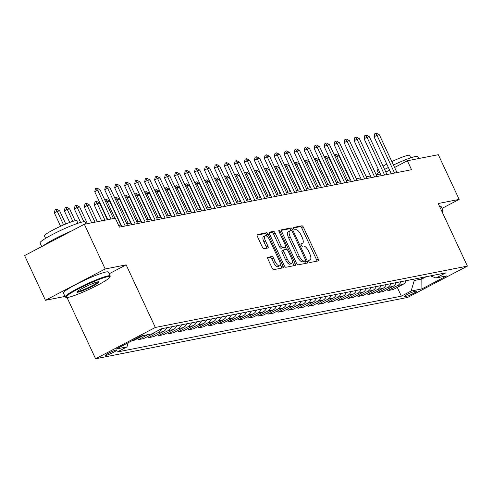 <?xml version="1.0" encoding="UTF-8"?>
<svg xmlns="http://www.w3.org/2000/svg" width="492" height="492" viewBox="0 0 492 492"><rect width="100%" height="100%" fill="white"/><g stroke="black" fill="none" stroke-linecap="round" stroke-linejoin="round"><path stroke-width="0.74" d="M308.816 261.418A1.365 0.541 62.3 0 0 309.935 262.543L318.256 260.908A1.95 0.769 62.3 0 0 318.342 260.877A1.95 0.769 62.3 0 0 318.226 258.995L303.49 227.396A1.95 0.769 62.3 0 0 301.885 225.791L293.564 227.427A1.365 0.541 62.3 0 0 293.503 227.452A1.365 0.541 62.3 0 0 293.589 228.768A1.365 0.541 62.3 0 0 294.708 229.887L295.784 229.678A6.236 2.466 62.3 0 1 300.913 234.801L302.143 237.433A6.236 2.466 62.3 0 1 302.531 243.448A6.236 2.466 62.3 0 1 302.254 243.546L301.178 243.755A1.365 0.541 62.3 0 0 301.116 243.78A1.365 0.541 62.3 0 0 301.202 245.096A1.365 0.541 62.3 0 0 302.322 246.215L303.398 246A6.236 2.466 62.3 0 1 308.527 251.129L309.751 253.761A6.236 2.466 62.3 0 1 310.138 259.776A6.236 2.466 62.3 0 1 309.868 259.868L308.791 260.083A1.365 0.541 62.3 0 0 308.73 260.102A1.365 0.541 62.3 0 0 308.816 261.418M106.014 355.396A6.353 0.683 155 0 0 112.631 352.746A6.353 0.683 155 0 0 116.936 350.003A6.353 0.683 155 0 0 116.346 349.978A6.353 0.683 155 0 0 109.728 352.629A6.353 0.683 155 0 0 105.423 355.372A6.353 0.683 155 0 0 106.014 355.396M267.949 257.279A1.95 0.769 62.3 0 0 267.863 257.31A1.95 0.769 62.3 0 0 267.986 259.192L272.119 268.054A1.95 0.769 62.3 0 0 273.724 269.659L282.968 267.839A1.95 0.769 62.3 0 0 283.054 267.814A1.95 0.769 62.3 0 0 282.931 265.932L268.195 234.333A1.95 0.769 62.3 0 0 266.596 232.728L257.347 234.549A1.95 0.769 62.3 0 0 257.267 234.579A1.95 0.769 62.3 0 0 257.384 236.455L262.377 247.168A1.95 0.769 62.3 0 0 263.983 248.767L267.937 247.993A1.95 0.769 62.3 0 0 268.023 247.962A1.95 0.769 62.3 0 0 267.9 246.08L265.428 240.773A5.209 2.06 62.3 0 1 265.102 235.742A5.209 2.06 62.3 0 1 269.616 239.948L279.315 260.748A5.209 2.06 62.3 0 1 279.64 265.778A5.209 2.06 62.3 0 1 275.126 261.572L273.509 258.103A1.95 0.769 62.3 0 0 271.91 256.504L267.789 257.365M109.169 273.755L126.143 264.856L105.19 268.976L84.341 224.26L24.6 255.576L45.449 300.286L64.999 296.442M126.143 264.856L155.331 327.457L467.4 266.117L407.659 297.432L95.589 358.766L155.331 327.457M442.013 208.393L459.159 199.401L438.212 203.522L467.4 266.117M459.159 199.401L438.311 154.691L407.382 160.767L394.596 167.471M84.341 224.26L115.269 218.184L119.439 227.126L411.552 169.709L407.382 160.767M296.485 263.269A1.95 0.769 62.3 0 0 298.084 264.868L307.328 263.054A1.95 0.769 62.3 0 0 307.414 263.023A1.95 0.769 62.3 0 0 307.297 261.141L292.562 229.543A1.95 0.769 62.3 0 0 290.957 227.944L281.713 229.758A1.95 0.769 62.3 0 0 281.627 229.789A1.95 0.769 62.3 0 0 281.75 231.67L296.485 263.269M295.151 265.446L285.907 267.267A1.95 0.769 62.3 0 1 284.302 265.662L269.567 234.063A1.95 0.769 62.3 0 1 269.444 232.181A1.95 0.769 62.3 0 1 269.53 232.15L273.49 231.375A1.95 0.769 62.3 0 1 275.089 232.974L281.067 245.791A1.95 0.769 62.3 0 0 282.666 247.396L285.292 246.879A1.95 0.769 62.3 0 0 285.378 246.849A1.95 0.769 62.3 0 0 285.255 244.967L279.038 231.627A1.365 0.541 62.3 0 1 278.952 230.311A1.365 0.541 62.3 0 1 280.132 231.412L295.114 263.54A1.95 0.769 62.3 0 1 295.237 265.416A1.95 0.769 62.3 0 1 295.151 265.446M416.361 291.067L414.602 291.412A6.15 0.658 155 0 0 408.194 293.976A6.15 0.658 155 0 0 404.024 296.633A6.15 0.658 155 0 0 404.596 296.658L406.349 296.313A6.15 0.658 155 0 0 412.763 293.749A6.15 0.658 155 0 0 416.933 291.092A6.15 0.658 155 0 0 416.361 291.067M430.488 275.889L435.992 278.005L445.764 272.882L161.628 328.73L151.862 333.847L141.087 335.968L116.223 349L126.998 346.885L117.225 352.001L401.361 296.159L411.127 291.036L414.252 280.495L413.643 279.198M435.992 278.005L446.767 275.889L421.902 288.921L411.127 291.036M105.19 268.976L45.449 300.286M67.029 297.519L95.589 358.766M380.513 173.983L376.245 174.826M370.538 175.945L366.269 176.782M360.562 177.907L356.294 178.744M350.587 179.869L346.313 180.705M340.605 181.825L336.337 182.667M330.63 183.787L326.362 184.629M320.655 185.748L316.387 186.591M310.68 187.71L306.405 188.547M300.698 189.672L296.43 190.509M290.723 191.634L286.455 192.47M280.748 193.59L276.479 194.432M270.772 195.552L266.504 196.394M260.797 197.513L256.523 198.356M250.815 199.475L246.547 200.312M240.84 201.437L236.572 202.273M230.865 203.399L226.597 204.235M220.89 205.355L216.621 206.197M210.914 207.317L206.64 208.159M200.933 209.278L196.665 210.121M190.958 211.24L186.689 212.077M180.982 213.202L176.714 214.038M171.007 215.164L166.739 216M161.032 217.126L156.757 217.962M151.05 219.081L146.782 219.924M141.075 221.043L136.807 221.886M131.1 223.005L126.831 223.842M121.124 224.967L118.658 225.453M389.59 170.097L385.845 172.059M421.226 277.709L421.835 279.007L426.17 276.738M414.252 280.495L421.835 279.007L421.902 288.921M397.272 287.383L401.361 296.159M387.296 289.345L387.881 290.606L393.071 289.585L402.837 284.468A7.94 7.245 -101.1 0 0 406.189 280.661M377.315 291.307L377.905 292.568L383.09 291.547L392.862 286.43A7.94 7.245 -101.1 0 0 396.214 282.623M367.339 293.269L367.93 294.53L373.114 293.509L382.887 288.386A7.94 7.245 -101.1 0 0 386.238 284.585M357.364 295.231L357.955 296.492L363.139 295.471L372.905 290.348A7.94 7.245 -101.1 0 0 376.263 286.547M347.389 297.186L347.973 298.447L353.164 297.432L362.93 292.31A7.94 7.245 -101.1 0 0 366.282 288.503M337.414 299.148L337.998 300.409L343.188 299.388L352.955 294.271A7.94 7.245 -101.1 0 0 356.306 290.464M327.432 301.11L328.023 302.371L333.207 301.35L342.979 296.233A7.94 7.245 -101.1 0 0 346.331 292.426M317.457 303.072L318.047 304.333L323.232 303.312L333.004 298.195A7.94 7.245 -101.1 0 0 336.356 294.388M307.482 305.034L308.066 306.295L313.256 305.274L323.023 300.151A7.94 7.245 -101.1 0 0 326.381 296.35M297.506 306.996L298.09 308.256L303.281 307.236L313.047 302.113A7.94 7.245 -101.1 0 0 316.399 298.312M287.525 308.951L288.115 310.212L293.306 309.197L303.072 304.074A7.94 7.245 -101.1 0 0 306.424 300.274M277.55 310.913L278.14 312.174L283.324 311.153L293.097 306.036A7.94 7.245 -101.1 0 0 296.448 302.229M267.574 312.875L268.165 314.136L273.349 313.115L283.121 307.998A7.94 7.245 -101.1 0 0 286.473 304.191M257.599 314.837L258.183 316.098L263.374 315.077L273.14 309.96A7.94 7.245 -101.1 0 0 276.498 306.153M247.624 316.799L248.208 318.06L253.398 317.039L263.165 311.916A7.94 7.245 -101.1 0 0 266.516 308.115M237.642 318.761L238.233 320.021L243.423 319.001L253.189 313.878A7.94 7.245 -101.1 0 0 256.541 310.077M227.667 320.716L228.257 321.977L233.442 320.962L243.214 315.839A7.94 7.245 -101.1 0 0 246.566 312.039M217.692 322.678L218.282 323.939L223.466 322.924L233.239 317.801A7.94 7.245 -101.1 0 0 236.59 313.994M207.716 324.64L208.3 325.901L213.491 324.88L223.257 319.763A7.94 7.245 -101.1 0 0 226.615 315.956M197.741 326.602L198.325 327.863L203.516 326.842L213.282 321.725A7.94 7.245 -101.1 0 0 216.634 317.918M187.76 328.564L188.35 329.824L193.54 328.804L203.307 323.681A7.94 7.245 -101.1 0 0 206.658 319.88M177.784 330.526L178.375 331.786L183.559 330.765L193.331 325.642A7.94 7.245 -101.1 0 0 196.683 321.842M167.809 332.487L168.399 333.742L173.584 332.727L183.35 327.604A7.94 7.245 -101.1 0 0 186.708 323.804M157.834 334.443L158.418 335.704L163.608 334.689L173.375 329.566A7.94 7.245 -101.1 0 0 176.733 325.759M147.858 336.405L148.443 337.666L153.633 336.645L163.399 331.528A7.94 7.245 -101.1 0 0 166.751 327.721M137.877 338.367L138.467 339.628L143.652 338.607L153.424 333.49A7.94 7.245 -101.1 0 0 155.294 332.051M131.487 340.999L133.676 340.569L143.277 335.538M387.881 290.606L397.653 285.489A7.94 7.245 -101.1 0 0 401.005 281.682M377.905 292.568L387.671 287.445A7.94 7.245 -101.1 0 0 391.029 283.644M367.93 294.53L377.696 289.407A7.94 7.245 -101.1 0 0 381.048 285.606M357.955 296.492L367.721 291.369A7.94 7.245 -101.1 0 0 371.073 287.562M347.973 298.447L357.746 293.33A7.94 7.245 -101.1 0 0 361.097 289.524M337.998 300.409L347.764 295.292A7.94 7.245 -101.1 0 0 351.122 291.485M328.023 302.371L337.789 297.254A7.94 7.245 -101.1 0 0 341.147 293.447M318.047 304.333L327.813 299.21A7.94 7.245 -101.1 0 0 331.165 295.409M308.066 306.295L317.838 301.172A7.94 7.245 -101.1 0 0 321.19 297.371M298.09 308.256L307.863 303.133A7.94 7.245 -101.1 0 0 311.215 299.327M288.115 310.212L297.881 305.095A7.94 7.245 -101.1 0 0 301.239 301.288M278.14 312.174L287.906 307.057A7.94 7.245 -101.1 0 0 291.258 303.25M268.165 314.136L277.931 309.019A7.94 7.245 -101.1 0 0 281.283 305.212M258.183 316.098L267.955 310.975A7.94 7.245 -101.1 0 0 271.307 307.174M248.208 318.06L257.98 312.937A7.94 7.245 -101.1 0 0 261.332 309.136M238.233 320.021L247.999 314.898A7.94 7.245 -101.1 0 0 251.357 311.098M228.257 321.977L238.023 316.86A7.94 7.245 -101.1 0 0 241.375 313.053M218.282 323.939L228.048 318.822A7.94 7.245 -101.1 0 0 231.4 315.015M208.3 325.901L218.073 320.784A7.94 7.245 -101.1 0 0 221.425 316.977M198.325 327.863L208.098 322.74A7.94 7.245 -101.1 0 0 211.449 318.939M188.35 329.824L198.116 324.702A7.94 7.245 -101.1 0 0 201.474 320.901M178.375 331.786L188.141 326.663A7.94 7.245 -101.1 0 0 191.493 322.863M168.399 333.742L178.165 328.625A7.94 7.245 -101.1 0 0 181.517 324.818M158.418 335.704L168.19 330.587A7.94 7.245 -101.1 0 0 171.542 326.78M148.443 337.666L158.215 332.549A7.94 7.245 -101.1 0 0 161.554 328.767M138.467 339.628L148.067 334.597M128.234 342.703L126.998 346.885M310.138 259.776L308.576 260.6A6.236 2.466 62.3 0 0 308.761 260.452M302.531 243.448L300.963 244.272A6.236 2.466 62.3 0 0 301.147 244.124M316.959 261.16A1.95 0.769 62.3 0 0 316.608 259.844L301.873 228.239A1.95 0.769 62.3 0 0 300.274 226.64L293.355 227.999M291.049 230.607L290.944 230.391A1.95 0.769 62.3 0 0 289.345 228.786L281.399 230.348M306.03 263.306A1.95 0.769 62.3 0 0 305.68 261.99L305.157 260.865M305.323 260.766A1.365 0.541 62.3 0 0 305.384 260.742A1.365 0.541 62.3 0 0 305.298 259.425L292.365 231.689A1.365 0.541 62.3 0 0 291.239 230.57L290.108 230.791A6.236 2.466 62.3 0 0 289.831 230.889A6.236 2.466 62.3 0 0 290.219 236.904L299.062 255.865A6.236 2.466 62.3 0 0 304.185 260.988L305.323 260.766L303.705 261.609A1.365 0.541 62.3 0 0 303.767 261.59A1.365 0.541 62.3 0 0 303.822 261.553M288.49 231.64A6.236 2.466 62.3 0 0 288.22 231.732A6.236 2.466 62.3 0 0 288.607 237.747L290.219 236.904M303.705 261.609L302.574 261.836A6.236 2.466 62.3 0 1 297.445 256.707L288.607 237.747M269.216 232.741L271.873 232.224L273.49 231.375M283.835 247.642A1.95 0.769 62.3 0 1 283.761 247.697A1.95 0.769 62.3 0 1 283.675 247.722L281.055 248.239A1.95 0.769 62.3 0 1 279.45 246.64L273.478 233.823A1.95 0.769 62.3 0 0 271.873 232.224M285.335 246.873L286.479 249.333M292.389 262.002L293.496 264.382L295.114 263.54M287.267 259.093A5.209 2.06 62.3 0 0 291.781 263.294A5.209 2.06 62.3 0 0 291.461 258.269L288.041 250.938A1.95 0.769 62.3 0 0 286.436 249.333L283.816 249.85A1.95 0.769 62.3 0 0 283.73 249.881A1.95 0.769 62.3 0 0 283.847 251.763L287.267 259.093L285.655 259.936A5.209 2.06 62.3 0 0 290.169 264.142L291.781 263.294M283.656 249.936L282.199 250.699A1.95 0.769 62.3 0 0 282.113 250.729A1.95 0.769 62.3 0 0 282.236 252.605L283.847 251.763M285.655 259.936L282.236 252.605M293.847 265.705A1.95 0.769 62.3 0 0 293.496 264.382M279.64 265.778L278.029 266.621A5.209 2.06 62.3 0 1 273.509 262.421L271.892 258.952A1.95 0.769 62.3 0 0 270.293 257.353L267.636 257.87M265.102 235.742L263.484 236.59A5.209 2.06 62.3 0 0 263.81 241.615L265.428 240.773M266.639 248.245A1.95 0.769 62.3 0 0 266.289 246.929L263.81 241.615M267.199 236.504L266.584 235.176A1.95 0.769 62.3 0 0 264.979 233.577L257.033 235.139M281.664 268.097A1.95 0.769 62.3 0 0 281.319 266.781L280.249 264.481M350.181 179.943L339 155.964L336.608 156.431L347.789 180.416M334.376 155.097L334.911 154.623L336.608 156.431L335.31 157.108M334.911 154.623L336.104 154.39L339 155.964M394.584 173.049L376.97 135.275L374.068 136.801L374.793 133.719L375.273 133.467L376.472 133.234L379.363 134.808L396.976 172.575M391.269 173.701L374.068 136.801M379.363 134.808L376.97 135.275L375.273 133.467M340.206 181.905L329.025 157.926L326.627 158.393L337.813 182.378M324.394 157.059L324.935 156.585L326.627 158.393L325.335 159.07M324.935 156.585L326.128 156.351L329.025 157.926M330.23 183.867L319.05 159.882L316.651 160.355L327.838 184.34M314.419 159.021L314.954 158.547L316.651 160.355L315.36 161.032M314.954 158.547L316.153 158.313L319.05 159.882M320.255 185.828L309.068 161.843L306.676 162.317L317.857 186.296M304.443 160.982L304.978 160.509L306.676 162.317L305.384 162.993M304.978 160.509L306.178 160.275L309.068 161.843M384.609 175.011L366.995 137.237L364.086 138.762L364.812 135.681L365.298 135.429L366.497 135.195L369.387 136.764L387.001 174.537M381.294 175.656L364.086 138.762M369.387 136.764L366.995 137.237L365.298 135.429M374.633 176.966L357.02 139.199L354.111 140.718L354.837 137.643L355.322 137.391L356.522 137.157L359.412 138.726L377.026 176.499M371.319 177.618L354.111 140.718M359.412 138.726L357.02 139.199L355.322 137.391M364.652 178.928L347.044 141.161L344.136 142.68L344.861 139.605L346.54 139.113L349.437 140.687L367.05 178.461M361.343 179.58L344.136 142.68M349.437 140.687L347.044 141.161L345.347 139.353M310.28 187.79L299.093 163.805L296.701 164.279L307.881 188.258M294.468 162.938L295.003 162.471L296.701 164.279L295.403 164.955M295.003 162.471L296.202 162.231L299.093 163.805M354.677 180.89L337.063 143.117L334.16 144.642L334.886 141.567L336.565 141.075L339.462 142.649L357.075 180.423M351.362 181.542L334.16 144.642M339.462 142.649L337.063 143.117L335.366 141.309M442.308 212.304A24.213 2.595 155 0 0 442.738 211.689A24.213 2.595 155 0 0 441.748 211.111M441.41 210.379A24.809 2.657 -25 0 1 443.034 210.588A24.809 2.657 -25 0 1 443.028 210.908L442.738 211.689M393.452 165.017A24.809 2.657 -25 0 1 415.543 156.481A24.809 2.657 -25 0 1 417.849 156.573L418.76 158.535M391.853 161.579A17.866 1.913 -25 0 1 407.979 155.331A17.866 1.913 -25 0 1 409.633 155.398L410.771 157.84M439.571 206.443A24.809 2.657 -25 0 1 441.201 206.652L443.034 210.588M378.391 172.938L377.253 170.496A17.866 1.913 -25 0 1 378.274 169.18M383.065 166.099A17.866 1.913 -25 0 1 386.786 164.082M376.06 174.426A24.809 2.657 -25 0 1 379.67 172.175M384.621 169.426A24.809 2.657 -25 0 1 388.373 167.489M68.283 297.346A24.213 2.595 155 0 0 92.355 287.814A24.213 2.595 155 0 0 109.919 277.101A24.213 2.595 155 0 0 107.68 276.701A24.213 2.595 155 0 0 81.309 287.365A24.213 2.595 155 0 0 66.279 297.451A24.213 2.595 155 0 0 68.283 297.346M66.279 297.451L65.498 297.168A24.809 2.657 -25 0 1 65.245 296.971A24.809 2.657 -25 0 1 82.066 286.258A24.809 2.657 -25 0 1 107.914 275.907A24.809 2.657 -25 0 1 110.214 276A24.809 2.657 -25 0 1 110.208 276.32L109.919 277.101M78.13 292.187A12.109 1.298 -25 0 1 77.01 291.984A12.109 1.298 -25 0 1 85.793 286.627A12.109 1.298 -25 0 1 97.828 281.861A12.109 1.298 -25 0 1 98.83 281.811A12.109 1.298 -25 0 1 91.315 286.854A12.109 1.298 -25 0 1 78.13 292.187M77.453 291.455A11.513 1.236 155 0 0 78.363 291.393A11.513 1.236 155 0 0 89.698 286.916A11.513 1.236 155 0 0 98.142 281.805M41.746 246.584L40.055 242.962A24.809 2.657 -25 0 1 56.875 232.242A24.809 2.657 -25 0 1 82.73 221.892A24.809 2.657 -25 0 1 85.03 221.99L85.946 223.946M45.571 238.349L44.434 235.908A17.866 1.913 -25 0 1 56.543 228.196A17.866 1.913 -25 0 1 75.159 220.742A17.866 1.913 -25 0 1 76.814 220.81L77.951 223.251M65.245 296.971L63.413 293.035A24.809 2.657 -25 0 1 80.227 282.322A24.809 2.657 -25 0 1 106.081 271.971A24.809 2.657 -25 0 1 108.381 272.064L110.214 276M43.431 245.705A24.809 2.657 -25 0 1 71.469 231.006M300.298 189.752L289.118 165.767L286.725 166.234L297.906 190.22M284.493 164.9L285.028 164.426L286.725 166.234L285.428 166.917M285.028 164.426L286.221 164.193L289.118 165.767M344.701 182.852L327.088 145.078L324.185 146.604L324.904 143.529L325.39 143.27L326.59 143.037L329.48 144.611L347.094 182.378M341.387 183.504L324.185 146.604M329.48 144.611L327.088 145.078L325.39 143.27M290.323 191.708L279.142 167.729L276.744 168.196L287.931 192.181M274.511 166.862L275.046 166.388L276.744 168.196L275.452 168.873M275.046 166.388L276.246 166.155L279.142 167.729M334.726 184.814L317.112 147.04L314.203 148.566L314.929 145.484L315.415 145.232L316.614 144.999L319.505 146.573L337.118 184.34M331.411 185.466L314.203 148.566M319.505 146.573L317.112 147.04L315.415 145.232M280.348 193.67L269.161 169.691L266.769 170.158L277.955 194.143M264.536 168.824L265.071 168.35L266.769 170.158L265.477 170.835M265.071 168.35L266.27 168.116L269.161 169.691M324.751 186.775L307.137 149.002L304.228 150.527L304.954 147.446L305.44 147.194L306.633 146.96L309.529 148.529L327.143 186.302M321.436 187.421L304.228 150.527M309.529 148.529L307.137 149.002L305.44 147.194M270.372 195.632L259.186 171.647L256.793 172.12L267.974 196.105M254.561 170.785L255.096 170.312L256.793 172.12L255.502 172.797M255.096 170.312L256.295 170.078L259.186 171.647M314.769 188.731L297.156 150.964L294.253 152.483L294.979 149.408L296.658 148.922L299.554 150.49L317.168 188.264M311.461 189.383L294.253 152.483M299.554 150.49L297.156 150.964L295.464 149.156M260.391 197.593L249.21 173.608L246.818 174.082L257.999 198.061M244.585 172.747L245.121 172.274L246.818 174.082L245.52 174.758M245.121 172.274L246.32 172.04L249.21 173.608M304.794 190.693L287.18 152.926L284.278 154.445L285.003 151.37L286.682 150.878L289.579 152.452L307.186 190.226M301.479 191.345L284.278 154.445M289.579 152.452L287.18 152.926L285.483 151.118M250.416 199.555L239.235 175.57L236.843 176.044L248.023 200.023M234.61 174.703L235.145 174.236L236.843 176.044L235.545 176.72M235.145 174.236L236.338 173.996L239.235 175.57M294.819 192.655L277.205 154.882L274.296 156.407L275.022 153.332L275.508 153.073L276.707 152.84L279.597 154.414L297.211 192.188M291.504 193.307L274.296 156.407M279.597 154.414L277.205 154.882L275.508 153.073M240.44 201.517L229.26 177.532L226.861 177.999L238.048 201.984M224.629 176.665L225.164 176.191L226.861 177.999L225.57 178.682M225.164 176.191L226.363 175.958L229.26 177.532M284.843 194.617L267.23 156.843L264.321 158.369L265.047 155.294L265.532 155.035L266.732 154.802L269.622 156.376L287.236 194.143M281.529 195.269L264.321 158.369M269.622 156.376L267.23 156.843L265.532 155.035M230.465 203.473L219.278 179.494L216.886 179.961L228.073 203.946M214.653 178.627L215.188 178.153L216.886 179.961L215.594 180.644M215.188 178.153L216.388 177.919L219.278 179.494M274.868 196.579L257.255 158.805L254.346 160.331L255.071 157.249L255.557 156.997L256.75 156.763L259.647 158.338L277.26 196.105M271.553 197.23L254.346 160.331M259.647 158.338L257.255 158.805L255.557 156.997M220.49 205.435L209.303 181.456L206.911 181.923L218.091 205.908M204.678 180.589L205.213 180.115L206.911 181.923L205.619 182.6M205.213 180.115L206.412 179.881L209.303 181.456M264.887 198.54L247.273 160.767L244.37 162.292L245.096 159.211L245.582 158.959L246.775 158.725L249.672 160.294L267.285 198.067M261.578 199.186L244.37 162.292M249.672 160.294L247.273 160.767L245.582 158.959M210.508 207.396L199.328 183.411L196.935 183.885L208.116 207.87M194.703 182.55L195.238 182.077L196.935 183.885L195.638 184.562M195.238 182.077L196.431 181.843L199.328 183.411M254.911 200.496L237.298 162.729L234.395 164.254L235.121 161.173L235.6 160.921L236.8 160.687L239.696 162.255L257.304 200.029M251.597 201.148L234.395 164.254M239.696 162.255L237.298 162.729L235.6 160.921M200.533 209.358L189.352 185.373L186.954 185.847L198.141 209.826M184.721 184.512L185.263 184.039L186.954 185.847L185.662 186.523M185.263 184.039L186.456 183.805L189.352 185.373M244.936 202.458L227.322 164.691L224.413 166.21L225.139 163.135L226.824 162.643L229.715 164.217L247.328 201.991M241.621 203.11L224.413 166.21M229.715 164.217L227.322 164.691L225.625 162.883M190.558 211.32L179.377 187.335L176.979 187.809L188.165 211.788M174.746 186.468L175.281 186.001L176.979 187.809L175.687 188.485M175.281 186.001L176.48 185.761L179.377 187.335M234.961 204.42L217.347 166.653L214.438 168.172L215.164 165.097L216.849 164.605L219.739 166.179L237.353 203.952M231.646 205.072L214.438 168.172M219.739 166.179L217.347 166.653L215.65 164.845M180.582 213.282L169.396 189.297L167.003 189.771L178.184 213.749M164.771 188.43L165.306 187.962L167.003 189.771L165.712 190.447M165.306 187.962L166.505 187.723L169.396 189.297M224.979 206.382L207.372 168.608L204.463 170.134L205.189 167.059L205.674 166.8L206.868 166.567L209.764 168.141L227.378 205.908M221.671 207.034L204.463 170.134M209.764 168.141L207.372 168.608L205.674 166.8M170.607 215.238L159.42 191.259L157.028 191.726L168.209 215.711M154.796 190.392L155.331 189.918L157.028 191.726L155.736 192.409M155.331 189.918L156.53 189.684L159.42 191.259M215.004 208.344L197.39 170.57L194.488 172.095L195.213 169.014L195.699 168.762L196.892 168.528L199.789 170.103L217.403 207.87M211.695 208.995L194.488 172.095M199.789 170.103L197.39 170.57L195.699 168.762M160.626 217.2L149.445 193.221L147.053 193.688L158.233 217.673M144.82 192.354L145.355 191.88L147.053 193.688L145.755 194.365M145.355 191.88L146.548 191.646L149.445 193.221M205.029 210.305L187.415 172.532L184.512 174.057L185.238 170.976L185.718 170.724L186.917 170.49L189.814 172.059L207.421 209.832M201.714 210.951L184.512 174.057M189.814 172.059L187.415 172.532L185.718 170.724M150.65 219.161L139.47 195.176L137.071 195.65L148.258 219.635M134.839 194.315L135.38 193.842L137.071 195.65L135.78 196.326M135.38 193.842L136.573 193.608L139.47 195.176M195.053 212.261L177.44 174.494L174.531 176.019L175.257 172.938L175.742 172.686L176.942 172.452L179.832 174.02L197.446 211.794M191.739 212.913L174.531 176.019M179.832 174.02L177.44 174.494L175.742 172.686M140.675 221.123L129.494 197.138L127.096 197.612L138.283 221.597M124.863 196.277L125.398 195.804L127.096 197.612L125.804 198.288M125.398 195.804L126.598 195.57L129.494 197.138M185.078 214.223L167.465 176.456L164.556 177.975L165.281 174.9L166.966 174.408L169.857 175.982L187.47 213.756M181.763 214.875L164.556 177.975M169.857 175.982L167.465 176.456L165.767 174.648M130.7 223.085L119.513 199.1L117.121 199.574L128.301 223.553M114.888 198.233L115.423 197.766L117.121 199.574L115.829 200.25M115.423 197.766L116.622 197.526L119.513 199.1M175.097 216.185L157.489 178.418L154.58 179.937L155.306 176.862L156.985 176.37L159.882 177.944L177.495 215.717M171.788 216.837L154.58 179.937M159.882 177.944L157.489 178.418L155.792 176.61M120.725 225.047L109.538 201.062L107.145 201.535L114.937 218.245M104.913 200.195L105.448 199.727L107.145 201.535L105.854 202.212M105.448 199.727L106.647 199.488L109.538 201.062M165.121 218.147L147.508 180.373L144.605 181.899L145.331 178.824L145.81 178.565L147.01 178.332L149.906 179.906L167.52 217.673M161.813 218.799L144.605 181.899M149.906 179.906L147.508 180.373L145.81 178.565M107.354 219.739L99.562 203.024L97.17 203.491L104.962 220.207M94.261 205.016L94.987 201.941L95.473 201.683L97.17 203.491L94.261 205.016L101.647 220.859M95.473 201.683L96.666 201.449L99.562 203.024M155.146 220.108L137.532 182.335L134.63 183.86L135.355 180.785L135.835 180.527L137.034 180.293L139.925 181.868L157.538 219.635M151.831 220.76L134.63 183.86M139.925 181.868L137.532 182.335L135.835 180.527M97.379 221.701L89.587 204.986L87.189 205.453L94.987 222.169M84.286 206.978L85.011 203.903L85.497 203.645L87.189 205.453L84.286 206.978L91.672 222.821M85.497 203.645L86.69 203.411L89.587 204.986M145.171 222.07L127.557 184.297L124.648 185.822L125.374 182.741L125.86 182.489L127.059 182.255L129.95 183.83L147.563 221.597M141.856 222.722L124.648 185.822M129.95 183.83L127.557 184.297L125.86 182.489M87.404 223.657L79.612 206.947L77.213 207.415L83.886 221.726M74.31 208.94L75.036 205.859L75.516 205.607L77.213 207.415L74.31 208.94L80.596 222.421M75.516 205.607L76.715 205.373L79.612 206.947M135.195 224.026L117.582 186.259L114.673 187.784L115.399 184.703L115.884 184.451L117.084 184.217L119.974 185.785L137.588 223.559M131.881 224.678L114.673 187.784M119.974 185.785L117.582 186.259L115.884 184.451M75.153 220.742L69.63 208.903L67.238 209.377L72.828 221.363M64.329 210.902L65.055 207.821L65.541 207.569L67.238 209.377L64.329 210.902L69.71 222.433M65.541 207.569L66.74 207.335L69.63 208.903M125.214 225.988L107.607 188.221L104.698 189.74L105.423 186.665L107.102 186.173L109.999 187.747L127.612 225.52M121.905 226.64L104.698 189.74M109.999 187.747L107.607 188.221L105.909 186.413M65.774 223.989L59.655 210.865L57.263 211.339L63.597 224.918M54.354 212.858L55.079 209.783L55.565 209.53L57.263 211.339L54.354 212.858L60.602 226.258M55.565 209.53L56.764 209.291L59.655 210.865M111.069 219.008L97.625 190.183L94.722 191.702L95.448 188.627L97.127 188.135L100.024 189.709L113.461 218.54M107.754 219.66L94.722 191.702M100.024 189.709L97.625 190.183L95.928 188.375M397.653 285.489L402.837 284.468M387.671 287.445L392.862 286.43M377.696 289.407L382.887 288.386M367.721 291.369L372.905 290.348M357.746 293.33L362.93 292.31M347.764 295.292L352.955 294.271M337.789 297.254L342.979 296.233M327.813 299.21L333.004 298.195M317.838 301.172L323.023 300.151M307.863 303.133L313.047 302.113M297.881 305.095L303.072 304.074M287.906 307.057L293.097 306.036M277.931 309.019L283.121 307.998M267.955 310.975L273.14 309.96M257.98 312.937L263.165 311.916M247.999 314.898L253.189 313.878M238.023 316.86L243.214 315.839M228.048 318.822L233.239 317.801M218.073 320.784L223.257 319.763M208.098 322.74L213.282 321.725M198.116 324.702L203.307 323.681M188.141 326.663L193.331 325.642M178.165 328.625L183.35 327.604M168.19 330.587L173.375 329.566M158.215 332.549L163.399 331.528M152.028 333.761L153.424 333.49M405.845 295.225L406.349 296.313M404.375 296.184L404.596 296.658M308.57 260.551L309.868 259.868M300.956 244.223L302.254 243.546M300.274 226.64L301.885 225.791M301.873 228.239L303.49 227.396M316.608 259.844L318.226 258.995M289.345 228.786L290.957 227.944M290.944 230.391L292.562 229.543M305.68 261.99L307.297 261.141M297.445 256.707L299.062 255.865M302.574 261.836L304.185 260.988M273.478 233.823L275.089 232.974M279.45 246.64L281.067 245.791M281.055 248.239L282.666 247.396M283.675 247.722L285.292 246.879M279.173 231.917L280.132 231.412M270.293 257.353L271.91 256.504M271.892 258.952L273.509 258.103M273.509 262.421L275.126 261.572M266.289 246.929L267.9 246.08M264.979 233.577L266.596 232.728M266.584 235.176L268.195 234.333M281.319 266.781L282.931 265.932M303.767 261.59L305.384 260.742M288.22 231.732L289.831 230.889M283.761 247.697L285.378 246.849M282.113 250.729L283.73 249.881"/></g></svg>
